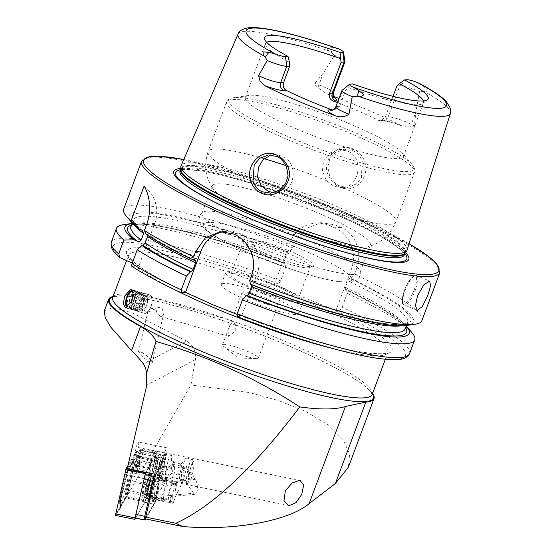 <?xml version="1.0" encoding="UTF-8"?>
<svg xmlns="http://www.w3.org/2000/svg" width="555" height="555" viewBox="0 0 555 555"><rect width="100%" height="100%" fill="white"/><g stroke="black" fill="none" stroke-linecap="round" stroke-linejoin="round"><path stroke-width="0.42" stroke-dasharray="2.77 2.08" d="M328.713 176.171C331.203 181.291 334.949 184.968 339.951 187.201C355.207 194.715 371.129 176.289 364.177 160.284C362.047 155.102 358.495 151.39 353.521 149.149C337.974 141.601 320.145 160.388 328.713 176.171M339.931 185.96C335.997 184.572 332.563 181.173 329.615 175.775L327.769 166.958L329.767 158.987L335.407 152.486L344.35 149.267L352.487 150.606C356.705 152.202 359.952 155.629 362.228 160.888L361.388 177.857L356.497 183.913L347.832 187.319L339.931 185.96M154.221 496.246L154.727 491.966A10.191 1.526 -78.4 0 1 158.612 479.652A10.191 1.526 -78.4 0 1 158.758 479.638A10.191 1.526 -78.4 0 1 158.959 479.798A10.191 1.526 -78.4 0 1 158.973 479.818L157.953 478.445A11.78 1.769 101.6 0 0 157.773 477.952A11.78 1.769 101.6 0 0 157.363 477.779A11.78 1.769 101.6 0 0 153.229 490.003A11.78 1.769 101.6 0 0 152.979 500.825A11.78 1.769 101.6 0 0 153.104 500.763A11.78 1.769 101.6 0 0 156.323 492.278L157.336 493.645A10.191 1.526 -78.4 0 1 154.921 499.528A10.191 1.526 -78.4 0 1 154.817 499.583A10.191 1.526 -78.4 0 1 154.672 499.597A10.191 1.526 -78.4 0 1 154.221 496.246L154.727 491.966M143.62 301.504A9.553 4.239 106.3 0 1 149.885 294.996A9.553 4.239 106.3 0 1 152.07 299.943A9.553 4.239 106.3 0 1 150.78 306.818A9.553 4.239 106.3 0 1 149.024 310.335A9.553 4.239 106.3 0 1 144.508 313.325A9.553 4.239 106.3 0 1 143.62 301.504M145.042 302.184A7.957 3.531 106.3 0 1 150.259 296.765A7.957 3.531 106.3 0 1 152.084 300.886A7.957 3.531 106.3 0 1 151.002 306.617A7.957 3.531 106.3 0 1 149.545 309.551A7.957 3.531 106.3 0 1 145.778 312.035A7.957 3.531 106.3 0 1 145.042 302.184M156.323 310.384L157.037 313.61L160.513 316.357L163.454 314.629L162.733 310.058C161.352 307.484 159.278 306.873 156.496 308.226L147.595 312.555L150.481 307.498L156.323 310.384A7.957 3.857 13 0 1 150.481 307.498M229.222 326.881L232.982 321.033L235.355 324.661L235.181 331.307L228.507 336.309L229.222 326.881M169.851 479.922L186.494 483.329C188.513 480.741 189.054 476.135 188.131 469.495L171.481 466.089L162.934 465.749L156.038 467.31L152.896 472.236C157.488 476.384 163.135 478.944 169.851 479.922L137.917 482.996L158.82 487.269L156.323 492.278M150.911 477.182A13.369 2.005 -78.4 0 1 150.724 477.196A13.369 2.005 -78.4 0 1 150.315 476.669A13.369 2.005 -78.4 0 1 151.439 463.696A13.369 2.005 -78.4 0 1 155.497 451.319A13.369 2.005 -78.4 0 1 155.893 451.014A13.369 2.005 -78.4 0 1 156.087 451A13.369 2.005 -78.4 0 1 155.49 463.904A13.369 2.005 -78.4 0 1 150.911 477.182M135.906 471.847A11.142 1.672 -78.4 0 1 135.753 471.861A11.142 1.672 -78.4 0 1 136.246 461.108A11.142 1.672 -78.4 0 1 140.061 450.043A11.142 1.672 -78.4 0 1 140.221 450.029A11.142 1.672 -78.4 0 1 139.721 460.775A11.142 1.672 -78.4 0 1 135.906 471.847M150.03 474.733A11.142 1.672 -78.4 0 1 149.871 474.747A11.142 1.672 -78.4 0 1 149.531 474.31A11.142 1.672 -78.4 0 1 150.467 463.494A11.142 1.672 -78.4 0 1 153.853 453.185A11.142 1.672 -78.4 0 1 154.179 452.929A11.142 1.672 -78.4 0 1 154.339 452.915A11.142 1.672 -78.4 0 1 153.846 463.668A11.142 1.672 -78.4 0 1 150.03 474.733M127.261 468.566L134.081 456.716L136.329 447.136A6.688 1.006 -78.4 0 1 138.292 442.002A6.688 1.006 -78.4 0 1 138.382 441.995A6.688 1.006 -78.4 0 1 137.765 449.952L126.901 496.33L155.331 502.15L145.667 518.946M155.698 474.386L162.518 462.53L164.759 452.956A6.688 1.006 -78.4 0 1 166.722 447.823A6.688 1.006 -78.4 0 1 166.819 447.816A6.688 1.006 -78.4 0 1 166.195 455.773L163.475 467.379L152.875 466.72L133.693 474.081C130.023 478.334 131.424 481.303 137.917 482.996M176.983 483.8C175.325 488.178 174.187 497.759 175.533 496.108A10.191 1.526 -78.4 0 1 172.702 503.246A10.191 1.526 -78.4 0 1 172.556 503.26A10.191 1.526 -78.4 0 1 173.007 493.43A10.191 1.526 -78.4 0 1 176.497 483.315A10.191 1.526 -78.4 0 1 176.643 483.301A10.191 1.526 -78.4 0 1 176.983 483.8L158.973 479.818M257.194 358.634A19.099 2.761 -159.5 0 1 256.403 358.641A19.099 2.761 -159.5 0 1 234.141 351.953A19.099 2.761 -159.5 0 1 223.63 346.389A19.099 2.761 -159.5 0 1 222.513 344.787A19.099 2.761 -159.5 0 1 223.616 344.322A19.099 2.761 -159.5 0 1 246.67 351.003A19.099 2.761 -159.5 0 1 258.297 358.169A19.099 2.761 -159.5 0 1 257.194 358.634M345.023 61.411A15.54 2.248 20.5 0 0 335.553 55.784A15.54 2.248 20.5 0 0 334.519 55.347L323.405 72.996L314.796 83.423C314.824 85.303 315.857 86.705 317.897 87.614L323.045 91.464L328.831 94.655A115.454 16.705 20.5 0 1 333.257 96.279M342.879 187.666L334.054 186.404L326.652 180.75L322.393 171.356L323.475 161.158L329.719 153.152L339.14 149.663L347.319 150.995C364.156 157.127 359.917 186.542 342.879 187.666A100.288 14.506 20.5 0 1 395.951 221.813C390.179 235.112 380.785 243.409 367.764 246.704A84.367 12.21 20.5 0 0 370.289 244.998A84.367 12.21 20.5 0 0 318.931 213.356A84.367 12.21 20.5 0 0 212.239 185.904A84.367 12.21 20.5 0 0 213.023 188.846A84.367 12.21 20.5 0 0 263.597 217.539A84.367 12.21 20.5 0 0 367.764 246.704M273.587 192.696L277.382 192.627C296.21 191.399 298.923 162.039 281.545 155.969L273.601 154.623L271.034 155.025M264.999 253.135A38.205 5.529 20.5 0 0 312.645 266.178A38.205 5.529 20.5 0 0 290.057 251.235A38.205 5.529 20.5 0 0 241.848 239.704A38.205 5.529 20.5 0 0 264.999 253.135M264.957 255.286A35.818 5.182 20.5 0 0 309.628 267.517A35.818 5.182 20.5 0 0 310.252 266.941A35.818 5.182 20.5 0 0 288.447 253.51A35.818 5.182 20.5 0 0 243.152 241.855A35.818 5.182 20.5 0 0 243.25 242.701A35.818 5.182 20.5 0 0 264.957 255.286M253.357 244.935A84.367 12.21 20.5 0 0 360.049 272.387A84.367 12.21 20.5 0 0 360.063 271.027A84.367 12.21 20.5 0 0 308.691 240.752A84.367 12.21 20.5 0 0 202.88 212.26A84.367 12.21 20.5 0 0 201.999 213.293A84.367 12.21 20.5 0 0 253.357 244.935M296.696 129.01A84.367 12.21 20.5 0 0 403.388 156.461A84.367 12.21 20.5 0 0 401.896 152.604A84.367 12.21 20.5 0 0 352.03 124.826A84.367 12.21 20.5 0 0 249.001 95.439A84.367 12.21 20.5 0 0 245.338 97.368A84.367 12.21 20.5 0 0 296.696 129.01M407.03 250.187A120.608 17.448 20.5 0 0 333.576 205.079A120.608 17.448 20.5 0 0 181.103 165.716M405.525 252.504A125.485 18.155 20.5 0 0 332.41 212.336A125.485 18.155 20.5 0 0 180.722 168.449M250.881 288.177A41.389 5.987 20.5 0 0 303.224 301.642A41.389 5.987 20.5 0 0 278.027 286.123A41.389 5.987 20.5 0 0 225.691 272.658A41.389 5.987 20.5 0 0 250.881 288.177M246.469 299.984A41.389 5.987 20.5 0 0 298.812 313.45A41.389 5.987 20.5 0 0 273.615 297.924A41.389 5.987 20.5 0 0 221.278 284.458A41.389 5.987 20.5 0 0 246.469 299.984M252.712 288.038A35.818 5.182 20.5 0 0 298.007 299.693A35.818 5.182 20.5 0 0 276.203 286.262A35.818 5.182 20.5 0 0 230.908 274.607A35.818 5.182 20.5 0 0 252.712 288.038M285.749 267.115L284.729 263.313L283.778 263.382L283.799 261.093L286.248 254.537L287.996 252.116L288.94 252.039L292.943 247.863L294.913 242.584L305.34 228.736L321.47 222.694L335.199 224.914A159.188 23.033 -159.5 0 1 338.002 226.107A159.188 23.033 -159.5 0 1 340.791 227.3C355.831 233.35 362.713 253.08 356.47 268.828L354.499 274.108L350.496 278.284L349.553 278.36L347.805 280.781L345.356 287.33L345.335 289.627L346.285 289.557L347.305 293.359L342.13 307.192L339.958 310.224L335.935 310.522L304.938 297.993L274.378 284.285L278.402 283.98L280.573 280.948L285.749 267.115A159.188 23.033 20.5 0 0 123.397 224.692M292.943 247.863A159.188 23.033 20.5 0 0 123.696 209.089M337.391 102.633A84.367 12.21 -159.5 0 1 357.323 110.667A84.367 12.21 -159.5 0 1 378.552 120.38L380.813 120.823L385.246 117.091L393.009 96.334M332.813 110.015L334.374 110.077L339.66 106.282L345.786 89.903L348.755 87.628A84.367 12.21 20.5 0 0 422.875 103.48A84.367 12.21 20.5 0 0 423.521 102.619A84.367 12.21 20.5 0 0 423.423 100.934M419.039 83.236L422.896 85.692L427.315 89.778C427.01 91.45 425.914 91.984 424.034 91.395L419.58 91.61L415.764 112.374L414.446 125.916C413.461 127.359 412.219 127.789 410.742 127.199L401.223 125.52A115.454 16.705 20.5 0 0 367.521 109.897A115.454 16.705 20.5 0 0 338.966 98.422M338.134 48.701L333.173 47.446L326.735 46.897C326.52 48.604 327.582 50.068 329.934 51.275L334.519 55.347M151.016 359.848L152.313 362.741L148.414 361.215L143.766 357.829L138.556 351.586L142.337 352.619L147.186 356.137L151.016 359.848L186.66 341.117C193.286 345.252 196.199 351.405 195.395 359.578L190.975 384.955L126.901 496.33M253.781 299.429A19.099 2.761 20.5 0 0 277.937 305.645A19.099 2.761 20.5 0 0 266.31 298.479A19.099 2.761 20.5 0 0 242.153 292.263A19.099 2.761 20.5 0 0 253.781 299.429M372.558 393.474A141.678 20.5 20.5 0 0 356.442 380.119A141.678 20.5 20.5 0 0 134.039 296.967A141.678 20.5 20.5 0 0 116.814 295.94A141.678 20.5 20.5 0 0 113.116 296.474M162.518 462.53L134.081 456.716M157.953 478.445L163.475 467.379M158.82 487.269L155.331 502.15M348.367 467.268L349.601 454.15L343.205 439.761L328.567 425.22L306.457 411.81L278.964 400.675L248.876 392.489L190.975 384.955M401.223 125.52A21.583 3.122 -159.5 0 0 380.772 120.213A6.05 5.71 -94.3 0 0 388.181 116.869L399.822 85.741A15.54 2.248 -159.5 0 1 419.58 91.61M266.65 42.319A84.367 12.21 20.5 0 0 265.47 43.533A84.367 12.21 20.5 0 0 265.394 44.601A84.367 12.21 20.5 0 0 289.509 62.368M348.755 87.628L352.598 83.944M350.032 84.138L342.824 90.132A15.54 2.248 20.5 0 0 342.046 90.354M132.229 263.119L138.632 265.97A141.678 20.5 20.5 0 0 193.112 295.655M284.729 263.313A151.73 21.95 20.5 0 0 132.014 223.422M131.382 225.122A148.92 21.548 20.5 0 1 283.778 263.382L283.667 263.368C218.92 238.137 151.272 220.987 134.761 224.782L130.876 226.475A146.374 21.18 20.5 0 1 283.799 261.093M288.94 252.039A151.73 21.95 20.5 0 0 131.875 222.631M237.082 316.572L241.474 316.267L237.041 314.38M131.979 266.379L138.632 265.97M411.886 332.556A159.188 23.033 20.5 0 0 347.305 293.359M406.218 325.945A151.73 21.95 20.5 0 0 346.285 289.557M345.356 287.33A146.374 21.18 20.5 0 1 405.081 328.997L403.36 325.299C396.291 316.808 376.907 304.91 345.203 289.606L345.335 289.627A148.92 21.548 20.5 0 1 405.587 327.644M146.111 234.266L147.623 234.238C158.938 241.959 174.985 250.721 195.749 260.531M195.624 260.51A148.92 21.548 20.5 0 1 147.346 234.168L147.595 236.444M250.638 284.438L251.699 284.382L251.928 284.937M406.85 325.438A151.73 21.95 20.5 0 0 350.496 278.284M421.904 320.589A159.188 23.033 20.5 0 0 354.499 274.108M223.429 231.692A31.836 30.067 85.7 0 1 226.537 231.282A31.836 30.067 85.7 0 1 256.916 274.961L241.474 316.267M274.378 284.285L289.828 242.972A31.836 30.067 85.7 0 1 315.406 223.152A31.836 30.067 85.7 0 1 328.837 225.392L334.436 227.779A31.836 30.067 85.7 0 1 351.384 269.217L335.935 310.522M144.085 186.064A31.836 30.067 85.7 0 1 154.644 223.776L138.861 265.991M335.803 106.886A15.54 2.248 20.5 0 1 336.705 106.505L342.824 90.132L345.786 89.903M407.023 79.747L399.822 85.741L396.887 85.963M104.389 310.724L113.047 307.539L132.25 312.847L186.66 341.117M195.263 494.227L175.422 496.142L167.554 495.74L193.688 493.222A7.957 2.844 -95.5 0 0 195.263 494.227A7.957 2.844 -95.5 0 0 197.434 488.178A7.957 2.844 -95.5 0 0 195.318 479.395L188.131 469.495M157.336 493.645L167.554 495.74M186.494 483.329L193.688 493.222M132.007 290.397A9.102 4.038 106.3 0 1 134.671 297.979A9.102 4.038 106.3 0 1 127.012 307.56M126.2 306.436A9.553 4.239 106.3 0 1 126.006 300.567A9.553 4.239 106.3 0 1 130.765 290.896M131.889 290.237A9.553 4.239 106.3 0 1 133.325 290.133A9.553 4.239 106.3 0 1 135.267 298.035A9.553 4.239 106.3 0 1 127.948 308.469A9.553 4.239 106.3 0 1 126.811 307.63M127.511 301.011A9.553 4.239 106.3 0 1 134.83 290.577A9.553 4.239 106.3 0 1 135.573 290.986A9.553 4.239 106.3 0 1 136.773 298.479A9.553 4.239 106.3 0 1 130.293 308.969A9.553 4.239 106.3 0 1 129.454 308.906A9.553 4.239 106.3 0 1 127.511 301.011M129.218 301.337A8.915 3.954 106.3 0 1 133.547 292.402A8.915 3.954 106.3 0 1 136.738 291.979A8.915 3.954 106.3 0 1 137.862 298.972A8.915 3.954 106.3 0 1 131.819 308.76A8.915 3.954 106.3 0 1 129.357 306.679A8.915 3.954 106.3 0 1 129.218 301.337M129.405 301.566A9.553 4.239 106.3 0 1 134.039 291.992A9.553 4.239 106.3 0 1 137.46 291.535A9.553 4.239 106.3 0 1 138.667 299.034A9.553 4.239 106.3 0 1 132.187 309.517A9.553 4.239 106.3 0 1 129.551 307.29A9.553 4.239 106.3 0 1 129.405 301.566M131.112 301.892A8.915 3.954 106.3 0 1 135.434 292.957A8.915 3.954 106.3 0 1 138.632 292.534A8.915 3.954 106.3 0 1 139.756 299.527A8.915 3.954 106.3 0 1 133.706 309.315A8.915 3.954 106.3 0 1 131.251 307.234A8.915 3.954 106.3 0 1 131.112 301.892M131.292 302.114A9.553 4.239 106.3 0 1 135.926 292.547A9.553 4.239 106.3 0 1 139.347 292.09A9.553 4.239 106.3 0 1 140.554 299.582A9.553 4.239 106.3 0 1 134.074 310.072A9.553 4.239 106.3 0 1 131.438 307.845A9.553 4.239 106.3 0 1 131.292 302.114M132.999 302.44A8.915 3.954 106.3 0 1 137.328 293.512A8.915 3.954 106.3 0 1 140.519 293.089A8.915 3.954 106.3 0 1 141.643 300.082A8.915 3.954 106.3 0 1 135.593 309.87A8.915 3.954 106.3 0 1 133.138 307.789A8.915 3.954 106.3 0 1 132.999 302.44M133.179 302.669A9.553 4.239 106.3 0 1 137.82 293.102A9.553 4.239 106.3 0 1 141.241 292.645A9.553 4.239 106.3 0 1 142.441 300.137A9.553 4.239 106.3 0 1 135.961 310.627A9.553 4.239 106.3 0 1 133.332 308.4A9.553 4.239 106.3 0 1 133.179 302.669M134.886 302.995A8.915 3.954 106.3 0 1 139.215 294.06A8.915 3.954 106.3 0 1 142.406 293.644A8.915 3.954 106.3 0 1 143.53 300.637A8.915 3.954 106.3 0 1 137.487 310.425A8.915 3.954 106.3 0 1 135.025 308.344A8.915 3.954 106.3 0 1 134.886 302.995M135.073 303.224A9.553 4.239 106.3 0 1 139.707 293.65A9.553 4.239 106.3 0 1 142.392 292.797A9.553 4.239 106.3 0 1 144.335 300.692A9.553 4.239 106.3 0 1 137.016 311.126A9.553 4.239 106.3 0 1 135.219 308.955A9.553 4.239 106.3 0 1 135.073 303.224M142.6 305.437A9.553 4.239 106.3 0 1 149.919 295.003A9.553 4.239 106.3 0 1 152.098 300.47A9.553 4.239 106.3 0 1 151.862 302.905A9.553 4.239 106.3 0 1 149.33 309.912A9.553 4.239 106.3 0 1 144.543 313.332A9.553 4.239 106.3 0 1 142.6 305.437M144.224 305.458A7.895 3.503 106.3 0 1 148.775 297.057A7.895 3.503 106.3 0 1 152.077 301.351A7.895 3.503 106.3 0 1 151.883 303.363A7.895 3.503 106.3 0 1 149.788 309.156A7.895 3.503 106.3 0 1 145.389 311.778A7.895 3.503 106.3 0 1 144.224 305.458M147.415 302.038A7.957 3.531 106.3 0 1 145.306 307.872A7.957 3.531 106.3 0 1 141.31 310.731A7.957 3.531 106.3 0 1 139.694 304.147A7.957 3.531 106.3 0 1 145.792 295.454A7.957 3.531 106.3 0 1 147.609 300.012A7.957 3.531 106.3 0 1 147.415 302.038M132.569 291.576A7.957 3.531 106.3 0 1 134.116 298.132A7.957 3.531 106.3 0 1 128.177 306.866M131.147 479.562L129.96 485.708L127.941 490.294L127.754 486.36L128.933 480.214L130.952 475.635L131.147 479.562M172.14 477.536L166.486 480.477L160.832 489.524C158.335 492.014 154.144 493.506 148.275 494.012L150.266 496.094L150.877 492.327C151.799 487.97 151.779 484.501 150.821 481.913L149.815 481.012L154.179 480.283L162.372 476.523L168.019 467.483L173.68 464.535C175.394 469.35 174.881 473.686 172.14 477.536L182.394 479.631C180.666 474.865 181.18 470.536 183.927 466.63L184.565 468.337A12.994 1.949 101.6 0 0 183.032 481.338L182.394 479.631M173.68 464.535L183.927 466.63M183.032 481.338L175.096 497.252L171.086 496.434L169.899 500.381L173.909 501.2L175.096 497.252M172.619 483.433L176.629 484.251L171.932 483.232L172.619 483.433L171.287 486.104A7.479 1.124 101.6 0 0 169.074 494.241A7.479 1.124 101.6 0 0 169.018 499.93A7.479 1.124 101.6 0 0 169.754 499.105L171.086 496.434M176.629 484.251L184.565 468.337M168.019 467.483C166.826 472.902 166.313 477.238 166.486 480.477M175.935 484.057L175.54 484.848A9.872 1.478 101.6 0 0 172.626 495.587A9.872 1.478 101.6 0 0 172.549 503.094A9.872 1.478 101.6 0 0 173.514 501.998L173.909 501.2M171.932 483.232L171.53 484.029A9.872 1.478 101.6 0 0 168.616 494.762A9.872 1.478 101.6 0 0 168.54 502.275A9.872 1.478 101.6 0 0 169.504 501.179L169.899 500.381M150.356 460.477A4.773 0.715 101.6 0 0 149.309 465.09A4.773 0.715 101.6 0 0 149.274 468.08A4.773 0.715 101.6 0 0 149.572 468.031A4.773 0.715 101.6 0 0 150.28 466.457A4.773 0.715 101.6 0 0 151.328 461.843A4.773 0.715 101.6 0 0 151.425 458.978A4.773 0.715 101.6 0 0 151.362 458.853A4.773 0.715 101.6 0 0 150.356 460.477L151.043 458.395L151.688 459.311L150.967 464.382L149.6 468.538L148.948 467.622L150.356 460.477M191.253 478.542A10.663 1.603 101.6 0 0 193.681 461.58A10.663 1.603 101.6 0 0 191.413 465.173A10.663 1.603 101.6 0 0 188.901 476.863A10.663 1.603 101.6 0 0 189.456 482.239A10.663 1.603 101.6 0 0 191.253 478.542M189.387 479.36A12.578 1.887 101.6 0 0 192.252 459.36A12.578 1.887 101.6 0 0 192.002 459.158A12.578 1.887 101.6 0 0 189.574 463.598A12.578 1.887 101.6 0 0 186.716 476.544A12.578 1.887 101.6 0 0 186.959 483.8A12.578 1.887 101.6 0 0 187.271 483.717A12.578 1.887 101.6 0 0 189.387 479.36M183.83 478.223A12.578 1.887 101.6 0 0 186.688 465.284A12.578 1.887 101.6 0 0 186.445 458.021A12.578 1.887 101.6 0 0 185.87 458.354A12.578 1.887 101.6 0 0 184.017 462.461A12.578 1.887 101.6 0 0 181.006 482.129A12.578 1.887 101.6 0 0 181.402 482.663A12.578 1.887 101.6 0 0 183.83 478.223M180.007 473.089A5.654 0.846 101.6 0 0 181.291 467.275A5.654 0.846 101.6 0 0 181.187 464.015A5.654 0.846 101.6 0 0 180.923 464.167A5.654 0.846 101.6 0 0 180.091 466.013A5.654 0.846 101.6 0 0 178.738 474.851A5.654 0.846 101.6 0 0 178.918 475.087A5.654 0.846 101.6 0 0 180.007 473.089M172.355 471.528A5.654 0.846 101.6 0 0 173.708 462.69A5.654 0.846 101.6 0 0 173.528 462.447A5.654 0.846 101.6 0 0 172.439 464.445A5.654 0.846 101.6 0 0 171.148 470.258A5.654 0.846 101.6 0 0 171.259 473.519A5.654 0.846 101.6 0 0 171.523 473.373A5.654 0.846 101.6 0 0 172.355 471.528M168.429 475.073A12.578 1.887 101.6 0 0 171.44 455.405A12.578 1.887 101.6 0 0 171.044 454.871A12.578 1.887 101.6 0 0 168.616 459.311A12.578 1.887 101.6 0 0 165.758 472.256A12.578 1.887 101.6 0 0 166 479.513A12.578 1.887 101.6 0 0 166.576 479.18A12.578 1.887 101.6 0 0 168.429 475.073M162.559 473.873A12.578 1.887 101.6 0 0 165.418 460.927A12.578 1.887 101.6 0 0 165.175 453.671A12.578 1.887 101.6 0 0 162.747 458.111A12.578 1.887 101.6 0 0 159.889 471.056A12.578 1.887 101.6 0 0 160.131 478.313A12.578 1.887 101.6 0 0 162.559 473.873M154.991 472.423A12.737 1.908 101.6 0 0 157.793 460.053A12.737 1.908 101.6 0 0 157.856 452.117A12.737 1.908 101.6 0 0 157.641 451.964A12.737 1.908 101.6 0 0 155.185 456.46A12.737 1.908 101.6 0 0 152.285 469.572A12.737 1.908 101.6 0 0 152.535 476.918A12.737 1.908 101.6 0 0 152.792 476.863A12.737 1.908 101.6 0 0 154.991 472.423M139.43 469.239A12.737 1.908 101.6 0 0 142.33 456.134A12.737 1.908 101.6 0 0 142.08 448.78A12.737 1.908 101.6 0 0 141.768 448.87A12.737 1.908 101.6 0 0 139.624 453.275A12.737 1.908 101.6 0 0 136.717 473.533A12.737 1.908 101.6 0 0 136.974 473.734A12.737 1.908 101.6 0 0 139.43 469.239M137.897 467.927A11.142 1.672 101.6 0 0 140.526 455.71A11.142 1.672 101.6 0 0 139.943 450.098A11.142 1.672 101.6 0 0 138.07 453.962A11.142 1.672 101.6 0 0 135.524 471.681A11.142 1.672 101.6 0 0 137.897 467.927M149.6 468.538L138.091 466.179L137.439 465.27L138.16 460.199L139.562 458.263L139.534 456.043L140.179 456.952L139.492 464.251L138.445 466.068L136.863 467.137A6.369 0.957 101.6 0 0 137.938 464.93A6.369 0.957 101.6 0 0 139.388 454.809A6.369 0.957 101.6 0 0 138.029 456.952A6.369 0.957 101.6 0 0 136.53 463.931A6.369 0.957 101.6 0 0 136.863 467.137M139.388 454.809L140.581 456.654L140.179 456.952L151.688 459.311M151.043 458.395L139.534 456.043M149.67 462.551L138.16 460.199M148.948 467.622L137.439 465.27M150.967 464.382L139.458 462.024M151.425 478.826A10.191 1.526 101.6 0 0 148.206 489.767A10.191 1.526 101.6 0 0 148.012 498.237L163.635 501.436A10.191 1.526 101.6 0 1 163.829 492.965A10.191 1.526 101.6 0 1 167.048 482.017L151.425 478.826A1.589 1.471 33 0 1 150.682 478.465L149.309 477.342A11.287 1.693 101.6 0 0 146.02 488.005A11.287 1.693 101.6 0 0 145.167 498.376A11.287 1.693 101.6 0 0 145.681 498.841A11.287 1.693 101.6 0 0 146.27 498.244L147.88 497.724A1.589 1.471 -147 0 1 148.678 497.689L164.301 500.887L164.474 499.708L148.851 496.51A2.865 2.643 -147 0 0 147.408 496.579L145.798 497.1L146.27 498.244M167.048 482.017L166.875 483.197L151.251 480.006A2.865 2.643 33 0 1 149.919 479.36L148.546 478.237A10.191 1.526 101.6 0 0 145.577 487.852A10.191 1.526 101.6 0 0 144.806 497.218A10.191 1.526 101.6 0 0 145.271 497.634A10.191 1.526 101.6 0 0 145.798 497.1M148.546 478.237L149.309 477.342M166.875 483.197A8.915 1.339 101.6 0 0 164.058 492.778A8.915 1.339 101.6 0 0 163.885 500.187A8.915 1.339 101.6 0 0 164.474 499.708M163.635 501.436A10.191 1.526 101.6 0 0 164.301 500.887M143.995 484.612A12.737 1.908 -78.4 0 1 148.074 474.9A12.737 1.908 -78.4 0 1 146.735 489.982A12.737 1.908 -78.4 0 1 142.989 499.757A12.737 1.908 -78.4 0 1 143.995 484.612M148.546 486.027A10.191 1.526 -78.4 0 1 151.681 478.188A10.191 1.526 -78.4 0 1 151.806 478.257A10.191 1.526 -78.4 0 1 150.731 490.315A10.191 1.526 -78.4 0 1 147.734 498.14A10.191 1.526 -78.4 0 1 147.595 498.154A10.191 1.526 -78.4 0 1 148.546 486.027M150.877 486.499A10.191 1.526 -78.4 0 1 153.874 478.681A10.191 1.526 -78.4 0 1 154.012 478.667A10.191 1.526 -78.4 0 1 153.062 490.793A10.191 1.526 -78.4 0 1 149.926 498.626A10.191 1.526 -78.4 0 1 149.801 498.563A10.191 1.526 -78.4 0 1 150.877 486.499M153.874 486.756A12.099 1.818 -78.4 0 1 157.433 477.466A12.099 1.818 -78.4 0 1 156.468 491.855A12.099 1.818 -78.4 0 1 152.597 501.082A12.099 1.818 -78.4 0 1 153.874 486.756M154.776 474.192A3.184 0.479 -78.4 0 1 154.796 474.157L163.801 458.499A3.184 0.479 -78.4 0 1 164.051 458.263A3.184 0.479 -78.4 0 1 164.113 458.312A3.184 0.479 -78.4 0 1 163.753 462.051L154.429 501.859A3.184 0.479 -78.4 0 1 153.7 504.072L144.695 519.73A3.184 0.479 -78.4 0 1 144.522 519.945M135.663 518.169L145.327 500.998L155.698 456.723L155.712 455.301L145.889 472.374A3.184 0.479 -78.4 0 1 145.916 472.34L154.921 456.682A3.184 0.479 -78.4 0 1 155.171 456.446A3.184 0.479 -78.4 0 1 154.873 460.234L145.549 500.041A3.184 0.479 -78.4 0 1 144.82 502.254L135.815 517.912A3.184 0.479 -78.4 0 1 135.566 518.148M145.785 518.967L155.254 501.852L164.578 462.044L164.613 459.554L155.386 475.725M126.79 475.857A8.214 1.235 -78.4 0 1 127.428 475.24A8.214 1.235 -78.4 0 1 127.31 481.837A8.214 1.235 -78.4 0 1 124.785 490.724A8.214 1.235 -78.4 0 1 124.14 491.335A8.214 1.235 -78.4 0 1 124.258 484.744A8.214 1.235 -78.4 0 1 126.79 475.857M146.367 479.86A8.214 1.235 -78.4 0 1 147.013 479.249A8.214 1.235 -78.4 0 1 146.895 485.84A8.214 1.235 -78.4 0 1 144.362 494.727A8.214 1.235 -78.4 0 1 143.717 495.344A8.214 1.235 -78.4 0 1 143.835 488.754A8.214 1.235 -78.4 0 1 146.367 479.86M126.027 491.48A3.184 0.479 -78.4 0 1 125.298 493.686L119.693 503.434A3.184 0.479 -78.4 0 1 119.339 503.538A3.184 0.479 -78.4 0 1 119.734 499.882L125.541 475.101A3.184 0.479 -78.4 0 1 126.269 472.895L131.875 463.147A3.184 0.479 -78.4 0 1 131.979 462.995A3.184 0.479 -78.4 0 1 131.833 466.7L126.027 491.48L127.407 492.153L127.012 494.63L126.2 495.795L125.298 493.686M127.997 465.43L136.232 451.201L125.742 496.989L115.433 515.283L135.018 519.293M125.458 497.814L115.405 515.283L126.11 468.76L136.259 451.312L125.458 497.814L126.283 496.857L125.735 496.975M120.324 507.561A2.227 2.005 -150.1 0 0 120.518 507.277L126.131 497.537L126.2 495.795L120.595 505.543L120.248 508.616L120.324 507.561L127.067 496.038L133.45 467.844L136.724 458.166L136.655 452.589L136.128 451.354M136.252 458.971L133.561 459.491L127.955 469.239L127.393 471.133L126.11 468.76M133.45 467.844A2.227 0.409 13.2 0 0 133.63 467.733L135.843 460.823L133.207 467.372A2.227 0.409 13.2 0 1 133.63 467.733L127.31 495.532L126.283 496.857M136.724 458.166L136.239 460.22M120.248 508.616L115.44 515.227M120.435 499.209A2.227 0.409 -166.8 0 1 120.851 499.569A2.227 0.409 -166.8 0 1 120.671 499.68L127.393 471.133L120.435 499.209L120.262 507.367L120.657 506.764L120.671 499.68L119.734 499.882M119.783 509.421L120.262 507.367M127.539 472.18L133.491 461.226L127.879 470.973L120.851 499.569C120.393 500.908 120.324 503.191 120.65 506.417L120.657 506.764A7.597 1.138 -78.4 0 0 120.657 506.77L119.339 503.538M133.561 459.491A2.227 2.005 29.9 0 1 133.29 461.51L135.843 460.823M127.067 496.038L127.012 494.63M166.195 455.773L137.765 449.952M372.19 394.466A138.493 20.035 20.5 0 0 287.878 342.532A138.493 20.035 20.5 0 0 120.754 294.074A138.493 20.035 20.5 0 0 112.741 297.466L118.194 296.058C122.135 295.753 127.65 296.086 134.74 297.064A140.852 20.375 -159.5 0 1 355.852 379.738A140.852 20.375 -159.5 0 1 372.419 393.842M112.977 296.835A140.852 20.375 -159.5 0 1 117.611 296.044A140.852 20.375 -159.5 0 1 134.74 297.064L134.039 296.967M333.375 92.74A15.54 2.248 20.5 0 0 323.912 86.913A15.54 2.248 20.5 0 0 318.938 84.943L314.796 83.423M317.897 87.614L323.405 72.996M414.363 289.412A14.964 4.419 113.1 0 0 414.64 275.918A14.964 4.419 113.1 0 0 404.546 290.154A14.964 4.419 113.1 0 0 404.269 303.654A14.964 4.419 113.1 0 0 414.363 289.412M405.074 290.536A15.922 4.704 -66.9 0 1 416.534 275.502A15.922 4.704 -66.9 0 1 415.515 289.745A15.922 4.704 -66.9 0 1 404.047 304.785A15.922 4.704 -66.9 0 1 405.074 290.536M251.561 254.148A79.192 11.461 20.5 0 0 347.132 281.857A79.192 11.461 20.5 0 0 303.502 250.222A79.192 11.461 20.5 0 0 207.931 222.513A79.192 11.461 20.5 0 0 251.561 254.148M277.382 192.627A100.288 14.506 20.5 0 0 395.951 221.813L414.481 172.258A100.288 14.506 20.5 0 0 353.431 134.65A100.288 14.506 20.5 0 0 226.606 102.016A100.288 14.506 20.5 0 0 287.656 139.624A100.288 14.506 20.5 0 0 414.481 172.258C415.473 170.558 414.71 168.019 412.198 164.634A98.693 14.277 20.5 0 0 353.861 132.132A98.693 14.277 20.5 0 0 233.336 97.756A98.693 14.277 20.5 0 0 289.134 137.03A98.693 14.277 20.5 0 0 381.694 168.116A98.693 14.277 20.5 0 0 412.198 164.634L401.896 152.604M405.136 253.052A119.922 17.351 20.5 0 0 332.459 207.473A119.922 17.351 20.5 0 0 180.659 169.122M405.074 253.17A119.811 17.337 20.5 0 0 332.14 208.243A119.811 17.337 20.5 0 0 180.625 169.254M404.477 254.752A119.811 17.337 20.5 0 0 331.55 209.818A119.811 17.337 20.5 0 0 180.035 170.836M404.893 253.649A123.439 17.857 20.5 0 0 331.64 212.655A123.439 17.857 20.5 0 0 180.444 169.733M439.817 272.671A159.188 23.033 20.5 0 0 342.914 212.974A159.188 23.033 20.5 0 0 141.608 161.179M409.07 243.763A157.592 22.804 20.5 0 0 342.941 211.538A157.592 22.804 20.5 0 0 183.781 159.528M233.87 313.027A141.678 20.5 20.5 0 0 383.838 353.958A141.678 20.5 20.5 0 0 325.535 306.089M332.091 348.353A138.493 20.035 20.5 0 0 387.945 352.321A138.493 20.035 20.5 0 0 303.64 300.387A138.493 20.035 20.5 0 0 128.503 255.321A138.493 20.035 20.5 0 0 173.257 288.968M329.934 51.275A113.352 16.4 20.5 0 0 238.095 34.008M148.414 361.215L143.343 363.886M195.395 359.578L146.811 385.108M450.431 113.393A113.352 16.4 20.5 0 0 424.034 91.395M385.246 117.091L388.181 116.869A15.54 2.248 -159.5 0 1 411.297 124.32L415.764 112.374M278.402 283.98A156.004 22.568 20.5 0 0 121.226 258.422M284.784 288.718A141.678 20.5 20.5 0 0 155.116 249.278A141.678 20.5 20.5 0 0 138.23 265.672M280.573 280.948A159.188 23.033 20.5 0 0 111.326 242.174M286.248 254.537A146.374 21.18 20.5 0 0 133.325 219.926A146.374 21.18 20.5 0 0 135.926 226.641M287.996 252.116A148.92 21.548 20.5 0 0 141.449 229.895M237.228 316.593A156.004 22.568 20.5 0 0 395.888 359.363A156.004 22.568 20.5 0 0 339.958 310.224M132.291 266.449A156.004 22.568 20.5 0 0 181.263 292.735M409.535 353.667A159.188 23.033 20.5 0 0 342.13 307.192M401.154 325.806A146.374 21.18 20.5 0 0 407.53 322.448A146.374 21.18 20.5 0 0 347.805 280.781M251.581 284.368A148.92 21.548 20.5 0 0 401.64 324.661A148.92 21.548 20.5 0 0 349.553 278.36M326.652 180.75A100.288 14.506 20.5 0 0 286.054 165.619M264.048 158.674A100.288 14.506 20.5 0 0 208.083 151.57A100.288 14.506 20.5 0 0 261.155 185.71M251.602 275.363L256.916 274.961M294.913 242.584L289.828 242.972M335.199 224.914L328.837 225.392M340.791 227.3L334.436 227.779M356.47 268.828L351.384 269.217M146.707 224.38L154.644 223.776M334.374 110.077L331.841 110.272A6.05 5.71 85.7 0 0 336.705 106.505L339.66 106.282M333.694 97.285A21.583 3.122 20.5 0 0 328.831 94.655M380.772 120.213L378.552 120.38M331.252 52.149L333.173 47.446M410.742 127.199A6.05 3.635 -63.2 0 1 411.297 124.32L414.446 125.916M422.924 91.228L422.896 85.692M169.192 481.906L195.318 479.395M171.481 466.089L161.755 467.026M164.759 452.956L136.329 447.136M148.275 494.012A7.479 1.457 103.1 0 0 151.12 484.196A7.479 1.457 103.1 0 0 150.738 480.221A7.479 1.457 103.1 0 0 149.815 481.012A7.479 1.457 103.1 0 0 146.978 490.821A7.479 1.457 103.1 0 0 147.352 494.796A7.479 1.457 103.1 0 0 148.275 494.012M149.281 494.914L169.754 499.105M150.821 481.913L171.287 486.104M160.832 489.524A16.393 3.198 103.1 0 0 162.372 476.523M169.504 501.179L173.514 501.998M171.53 484.029L175.54 484.848M160.881 459.228A10.191 1.526 101.6 0 0 158.564 469.71A10.191 1.526 101.6 0 0 158.765 475.593A10.191 1.526 101.6 0 0 160.728 472A10.191 1.526 101.6 0 0 163.045 461.51A10.191 1.526 101.6 0 0 162.844 455.634A10.191 1.526 101.6 0 0 160.881 459.228M162.747 458.409A12.099 1.818 101.6 0 0 159.646 475.108A12.099 1.818 101.6 0 0 162.566 473.575A12.099 1.818 101.6 0 0 165.661 456.876A12.099 1.818 101.6 0 0 162.747 458.409M158.626 471.57A10.191 1.526 101.6 0 0 160.943 461.08A10.191 1.526 101.6 0 0 160.742 455.204A10.191 1.526 101.6 0 0 158.779 458.798A10.191 1.526 101.6 0 0 156.461 469.28A10.191 1.526 101.6 0 0 156.663 475.163A10.191 1.526 101.6 0 0 158.626 471.57M157.592 458.277A10.635 1.596 101.6 0 0 155.102 469.814A10.635 1.596 101.6 0 0 155.594 475.316A10.635 1.596 101.6 0 0 157.433 471.604A10.635 1.596 101.6 0 0 159.771 461.274A10.635 1.596 101.6 0 0 159.826 454.642A10.635 1.596 101.6 0 0 157.592 458.277M150.682 478.465A10.399 1.561 101.6 0 0 147.325 490.079A10.399 1.561 101.6 0 0 147.339 498.279A10.399 1.561 101.6 0 0 147.88 497.724M149.919 479.36A9.296 1.394 101.6 0 0 146.915 489.746A9.296 1.394 101.6 0 0 146.929 497.072A9.296 1.394 101.6 0 0 147.408 496.579M151.251 480.006A8.915 1.339 101.6 0 0 148.442 489.579A8.915 1.339 101.6 0 0 148.268 496.989A8.915 1.339 101.6 0 0 148.851 496.51M145.681 498.841L148.012 498.237A10.191 1.526 101.6 0 0 148.678 497.689M144.82 502.254L153.7 504.072L154.741 503.399M145.736 519.05L144.695 519.73L135.815 517.912M154.873 460.234L164.578 462.044M155.254 501.852L145.549 500.041M145.916 472.34L154.831 474.206M164.613 459.554L163.801 458.499L154.921 456.682M145.327 500.998L125.742 496.989M145.035 501.88L125.451 497.87M155.698 456.723L136.114 452.713L136.655 452.589L136.259 451.312M155.712 455.301L136.135 451.298M115.405 515.283L116.266 514.27L115.461 513.875M126.637 469.995L125.832 469.606M127.643 492.618L133.207 467.372L131.833 466.7M133.29 461.51L131.875 463.147M127.955 469.239L127.678 471.257L126.269 472.895M126.235 474.435L126.478 474.9L126.235 474.435L126.478 474.9L125.541 475.101M120.289 506.576L120.518 507.277A2.227 2.005 -150.1 0 0 120.595 505.543L119.693 503.434M133.484 461.233L131.979 462.995M158.959 479.798L157.773 477.952M152.084 300.886L152.07 299.943M150.259 296.765L232.982 321.033M130.73 289.377L149.885 294.996M288.6 505.411L150.724 477.196M149.871 474.747L135.753 471.861M166.819 447.816L138.382 441.995M149.531 474.31L150.315 476.669M153.853 453.185L155.497 451.319M172.556 503.26L154.672 499.597M176.643 483.301L158.758 479.638M223.63 346.389L237.998 357.919L256.403 358.641M417.187 310.384L404.047 304.785C401.494 304.556 401.64 299.686 404.491 290.182C407.377 282.821 410.54 278.013 413.968 275.773L416.534 275.502L429.667 281.101M342.026 187.756L347.832 187.319M270.673 193.154L276.487 192.717M309.628 267.517L312.645 266.178M360.063 271.027C360.771 274.919 359.82 277.861 357.212 279.859L352.994 281.822L342.907 282.162C336.49 281.558 328.366 279.991 318.542 277.445C297.23 271.818 274.801 264.041 251.269 254.107C232.108 245.914 217.865 238.518 208.52 231.921C201.333 226.593 199.994 223.512 199.661 222.312C199.19 222.534 197.781 215.368 202.88 212.26M360.049 272.387L370.289 244.998M179.959 170.968L185.065 169.837C189.921 169.573 197.122 170.316 206.661 172.071C236.929 177.544 288.746 194.396 331.342 212.669C368.7 228.417 397.831 245.137 403.353 252.907L404.449 254.905M183.795 159.493L257.902 179.57L343.018 211.552L409.084 243.721M298.812 313.45L303.224 301.642M298.007 299.693L310.252 266.941M385.357 359.245L387.959 352.293C388.694 355.29 358.898 354.291 320.131 342.449C291.868 334.478 262.217 324.3 231.178 311.917M403.388 156.461L423.521 102.619M152.313 362.741L163.454 314.629M126.498 260.677L128.51 255.293C128.947 255.189 126.505 256.035 136.932 264.506C148.775 273.532 168.477 284.34 196.04 296.946M258.297 358.169L277.937 305.645M372.176 394.501L370.789 391.844C368.451 388.771 363.469 384.74 355.852 379.738L356.442 380.119M222.513 344.787L242.153 292.263M138.556 351.586L147.595 312.555L145.778 312.035M265.394 44.601L264.367 38.711M245.338 97.368L265.47 43.533M422.875 103.48L427.517 99.706M132.18 222.985L133.325 219.926L133.429 220.946C133.97 222.937 136.953 226.107 142.385 230.443M406.385 325.501L407.53 322.448L403.651 324.141C397.359 325.251 386.03 324.196 369.651 320.977C339.473 314.983 294.337 300.99 251.699 284.382M230.908 274.607L243.152 241.855M221.278 284.458L225.691 272.658M249.001 95.439L233.336 97.756C229.215 98.665 226.974 100.08 226.606 102.016L208.083 151.57C203.713 165.397 205.357 177.822 213.023 188.846M201.999 213.293L212.239 185.904M243.25 242.701L241.848 239.704M220.37 231.747L226.537 231.282M321.47 222.694L315.406 223.152M268.474 155.005L273.601 154.623M339.14 149.663L344.35 149.267M327.256 93.996C336.358 98.637 333.236 97.507 334.145 97.895M402.285 125.992L390.283 121.996L383.318 120.636L380.813 120.823M162.934 465.756L152.875 466.72M154.339 452.915L140.221 450.029M300.089 480.463L156.087 451M125.354 307.706L144.508 313.325M160.513 316.357L228.507 336.309M149.545 309.551L149.024 310.335M154.921 499.528L153.104 500.763M133.325 290.133L134.83 290.577M136.738 291.979L135.573 290.986M133.547 292.402L134.039 291.992M138.632 292.534L137.46 291.535M135.434 292.957L135.926 292.547M140.519 293.089L139.347 292.09M137.328 293.512L137.82 293.102M142.406 293.644L141.241 292.645M139.215 294.06L139.707 293.65M142.392 292.797L149.919 295.003M152.077 301.351L152.098 300.47M147.609 300.012L147.505 304.251L145.306 307.872M128.018 306.825L141.31 310.731M132.499 291.548L145.792 295.454M149.788 309.156L149.33 309.912M137.016 311.126L144.543 313.332M135.025 308.344L135.219 308.955M137.487 310.425L135.961 310.627M133.138 307.789L133.332 308.4M135.593 309.87L134.074 310.072M131.251 307.234L131.438 307.845M133.706 309.315L132.187 309.517M129.357 306.679L129.551 307.29M131.819 308.76L130.293 308.969M127.948 308.469L129.454 308.906M131.604 302.003A7.957 7.957 0 0 0 141.664 309.6A7.957 7.957 0 0 0 142.413 294.49A7.957 7.957 0 0 0 132.853 297.64M127.941 490.294L147.352 494.796L150.225 496.073M150.266 496.094L169.018 499.93M154.179 480.283L150.738 480.221L130.952 475.635M168.54 502.275L172.549 503.094M151.425 458.978L153.097 464.035L149.572 468.031M193.681 461.58L192.252 459.36M186.445 458.021L192.002 459.158M180.923 464.167L185.87 458.354M173.528 462.447L181.187 464.015M173.708 462.69L171.44 455.405M165.175 453.671L171.044 454.871M152.792 476.863L156.663 475.163L158.765 475.593L159.819 476.391C159.299 478.681 160.041 465.659 162.712 458.631L164.134 455.315L162.844 455.634L160.742 455.204L157.856 452.117M142.08 448.78L157.641 451.964M139.943 450.098L141.768 448.87M135.524 471.681L136.717 473.533M136.974 473.734L152.535 476.918M160.131 478.313L166 479.513M171.523 473.373L166.576 479.18M171.259 473.519L178.918 475.087M178.738 474.851L181.006 482.129M181.402 482.663L186.959 483.8M189.456 482.239L187.271 483.717M144.806 497.218L145.167 498.376M163.885 500.187L148.268 496.989L145.271 497.634M151.806 478.257L148.074 474.9M154.012 478.667L151.681 478.188M153.874 478.681L157.433 477.466M164.051 458.263L155.171 456.446M164.828 459.422L164.113 458.312M149.801 498.563L152.597 501.082M149.926 498.626L147.595 498.154M147.734 498.14L142.989 499.757M147.013 479.249L127.428 475.24M155.816 455.204L136.232 451.201M143.717 495.344L124.14 491.335M127.164 495.92L126.131 497.537"/><path stroke-width="0.83" d="M251.026 182.012C244.394 166.167 261.155 147.394 276.404 154.984C281.42 157.218 285.103 160.922 287.476 166.084C295.565 182.033 276.91 200.639 261.481 193.14C256.521 190.892 253.031 187.181 251.026 182.012M276.376 156.364L268.398 155.011L259.802 158.21L254.225 164.71L252.92 181.547C255.342 187.007 258.526 190.434 262.459 191.822L270.673 193.154L279.394 190.212L285.575 183.74L288.052 175.706L286.512 166.618C283.05 160.561 279.664 157.148 276.376 156.364M131.896 301.275L132.992 293.546L130.73 289.377L124.736 295.961L123.314 303.592L125.354 307.706L131.896 301.275M299.332 480.366L292.041 483.044L285.332 490.932L283.993 500.659L288.6 505.411L289.384 505.515L296.023 502.657L301.747 494.429L303.682 485.049L300.089 480.463L299.332 480.366M333.694 97.285A21.583 3.122 20.5 0 1 335.692 100.989A6.05 5.71 85.7 0 1 332.473 93.122L344.114 61.987A15.54 2.248 20.5 0 0 345.009 61.612A15.54 2.248 20.5 0 0 345.023 61.411L343.385 51.948A10.663 1.54 20.5 0 0 339.327 49.194L338.134 48.701C319.638 42.208 302.752 37.06 287.483 33.251C278.86 31.115 271.291 29.568 264.784 28.61C258.318 27.632 252.962 27.348 248.723 27.75C242.577 28.777 239.032 30.865 238.095 34.008A113.352 16.4 20.5 0 0 264.673 56.381C263.16 55.202 262.73 53.724 263.382 51.948L268.946 52.281L275.405 54.002A10.663 1.54 -159.5 0 0 285.45 56.603L288.017 56.409L289.509 62.368L289.765 66.024L283.647 82.404C282.648 86.046 283.48 88.689 286.144 90.326A84.367 12.21 -159.5 0 0 307.505 100.101A84.367 12.21 -159.5 0 0 331.522 109.675L332.813 110.015M417.18 82.39A10.663 1.54 -159.5 0 0 407.023 79.747L404.484 79.941A87.399 12.647 20.5 0 1 427.517 99.706A87.399 12.647 20.5 0 1 352.598 83.944L350.032 84.138A10.663 1.54 20.5 0 0 349.497 84.291L342.046 90.354A15.54 2.248 20.5 0 0 341.929 90.514A15.54 2.248 20.5 0 0 351.384 96.334A15.54 2.248 20.5 0 0 352.238 96.695L358.107 96.216C360.528 96.716 362.401 96.223 363.74 94.732L359.002 90.68L353.375 87.246A106.99 15.478 20.5 0 0 440.358 108.294A106.99 15.478 20.5 0 0 417.18 82.39L419.039 83.236C432.081 90.146 441.204 96.258 446.414 101.593L450.611 108.697L450.431 113.393L407.03 250.187A120.608 17.448 20.5 0 1 406.662 250.916A120.608 17.448 20.5 0 1 254.474 211.066A120.608 17.448 20.5 0 1 180.902 166.507A120.608 17.448 20.5 0 1 181.103 165.716L238.095 34.008M285.45 56.603L286.81 66.246A15.54 2.248 -159.5 0 1 268.058 60.814A15.54 2.248 -159.5 0 1 267.226 60.453L264.673 56.381M289.765 66.024L286.81 66.246L280.684 82.626A6.05 5.71 -94.3 0 0 283.903 90.5A21.583 3.122 -159.5 0 1 264.742 85.671L259.983 81.044L258.602 75.681L267.226 60.453M417.52 295.843L423.923 284.694L429.667 281.101L430.597 285.665L427.96 295.059L422.355 306.568L417.187 310.384L415.487 305.486L417.52 295.843M271.034 155.025L263.292 159.382L258.436 167.353L257.61 176.955L261.155 185.71L268.329 191.378L273.587 192.696M180.722 168.449A125.485 18.155 20.5 0 0 250.118 218.559A125.485 18.155 20.5 0 0 369.595 258.484A125.485 18.155 20.5 0 0 405.525 252.504M439.817 272.671A159.188 23.033 20.5 0 1 238.511 220.876A159.188 23.033 20.5 0 1 141.608 161.179L123.696 209.089A159.188 23.033 20.5 0 0 126.512 216.374A159.188 23.033 20.5 0 0 131.084 220.848L144.085 186.064C147.963 191.808 152.861 207.653 146.707 224.38L144.418 230.519A159.188 23.033 20.5 0 0 193.674 256.778L195.644 251.505L205.433 237.706L220.37 231.747L233.6 234.002C248.702 240.058 257.895 259.636 251.602 275.363L249.632 280.636A159.188 23.033 20.5 0 0 415.001 324.231A159.188 23.033 20.5 0 0 421.904 320.589L439.817 272.671L436.806 263.944L429.404 257.09L409.084 243.721M237.041 314.38L213.273 304.931L185.516 292.409L181.103 292.707C160.652 283.112 144.279 274.337 131.979 266.372M423.423 100.934A84.367 12.21 20.5 0 0 399.35 83.722L396.887 85.963L393.009 96.334M338.966 98.422A115.454 16.705 20.5 0 0 333.257 96.279M264.742 85.671A114.656 16.588 20.5 0 0 297.577 100.857A114.656 16.588 20.5 0 0 335.144 115.683C340.271 117.577 344.87 117.077 348.935 114.198L352.238 96.695M113.116 296.474A141.678 20.5 20.5 0 0 108.62 299.409A141.678 20.5 20.5 0 0 140.575 326.5C148.789 331.168 153.929 336.163 155.983 341.485C207.605 356.192 255.557 378.004 299.839 406.926C320.388 409.777 335.581 409.632 345.432 406.489L365.835 402.104A141.678 20.5 20.5 0 0 374.028 398.636A141.678 20.5 20.5 0 0 372.558 393.474M299.839 406.926C253.781 467.796 212.447 506.576 175.845 523.268L182.623 526.508C233.391 531.038 288.44 521.089 309.1 503.649L335.414 483.467L348.367 467.268L374.028 398.636M155.983 341.485L146.326 374.195C146.513 370.601 145.521 367.16 143.343 363.886C140.575 360.105 136.648 355.693 131.549 350.649L110.577 326.902L105.117 317.391L104.389 310.724L108.62 299.409M146.326 374.195L146.811 385.108L127.261 468.566L155.698 474.386L145.694 517.1L175.845 523.268M182.623 526.508L145.667 518.946L145.694 517.1M349.497 84.291A10.663 1.54 20.5 0 0 353.375 87.246M340.416 58.594L341.179 62.209L344.114 61.987L342.754 52.343L340.215 52.538L340.416 58.594A84.367 12.21 20.5 0 0 266.65 42.319M340.215 52.538A87.399 12.647 20.5 0 0 264.367 38.711A87.399 12.647 20.5 0 0 288.017 56.409M341.179 62.209L329.538 93.344C328.692 96.965 330.003 99.567 333.479 101.163A84.367 12.21 -159.5 0 1 337.391 102.633M404.484 79.941L399.35 83.722M342.754 52.343A10.663 1.54 20.5 0 0 343.385 51.948M132.014 223.422A151.73 21.95 20.5 0 0 131.549 223.485L123.397 224.692A159.188 23.033 20.5 0 0 116.494 228.341A159.188 23.033 20.5 0 0 123.883 240.1L118.715 253.933L119.984 257.666L132.229 263.119M131.549 223.485A151.73 21.95 20.5 0 0 133.928 239.753L123.883 240.1M126.512 216.374L131.875 222.631A151.73 21.95 20.5 0 0 138.139 228.487L142.385 230.443L143.599 233.551L141.15 240.1C140.172 241.522 138.861 241.876 137.231 241.161L133.928 239.753M131.084 220.848L138.139 228.487M141.9 245.539A151.73 21.95 20.5 0 0 190.462 271.853L191.406 271.777L193.147 269.355L195.596 262.806A146.374 21.18 20.5 0 1 147.595 236.444L145.146 243L143.135 245.442L141.9 245.539L137.217 249.771L132.048 263.597C131.466 265.554 131.549 266.497 132.291 266.449M181.263 292.735L181.305 289.863L186.473 276.029L190.462 271.853M251.581 284.368L251.554 286.664L249.105 293.213L247.37 295.635L246.427 295.711L242.431 299.887L237.262 313.721L237.228 316.593M137.217 249.771A159.188 23.033 20.5 0 0 186.473 276.029M242.431 299.887A159.188 23.033 20.5 0 0 414.703 339.833A159.188 23.033 20.5 0 0 411.886 332.556L406.531 326.298A151.73 21.95 20.5 0 0 406.218 325.945M246.427 295.711A151.73 21.95 20.5 0 0 406.531 326.298M195.596 262.806L195.624 260.51L194.68 260.579L193.674 256.778M144.418 230.519L146.111 234.266A151.73 21.95 20.5 0 0 194.68 260.579M249.632 280.636L250.638 284.438A151.73 21.95 20.5 0 0 406.85 325.438L415.001 324.231M185.516 292.409L200.959 251.103A31.836 30.067 85.7 0 1 223.429 231.692M127.012 307.56A9.102 4.038 106.3 0 1 126.11 306.221A9.102 4.038 106.3 0 1 125.839 300.394A9.102 4.038 106.3 0 1 130.564 291.035A9.102 4.038 106.3 0 1 132.007 290.397M130.765 290.896A9.553 4.239 106.3 0 1 130.966 290.751A9.553 4.239 106.3 0 1 131.889 290.237M128.177 306.866A7.957 3.531 106.3 0 1 128.018 306.825A7.957 3.531 106.3 0 1 126.394 300.241A7.957 3.531 106.3 0 1 132.499 291.548A7.957 3.531 106.3 0 1 132.569 291.576M126.811 307.63A9.553 4.239 106.3 0 1 126.29 306.672A9.553 4.239 106.3 0 1 126.2 306.436M155.386 475.725L145.771 516.566L145.618 519.202L144.522 519.945A3.184 0.479 -78.4 0 1 144.446 519.966A3.184 0.479 -78.4 0 1 144.737 516.178L154.061 476.363A3.184 0.479 -78.4 0 1 154.776 474.192M144.446 519.966L135.566 518.148A3.184 0.479 -78.4 0 1 135.857 514.36L145.181 474.546A3.184 0.479 -78.4 0 1 145.889 472.374L145.694 472.714L126.117 468.704L127.997 465.43M115.433 515.283L126.117 468.704M135.663 518.169L134.92 519.383L135.038 517.87L145.694 472.714M126.498 260.677L112.727 297.494A138.493 20.035 20.5 0 0 197.053 349.4A138.493 20.035 20.5 0 0 364.177 397.859A138.493 20.035 20.5 0 0 372.19 394.466L385.357 359.245M372.419 393.842A140.852 20.375 -159.5 0 1 365.19 401.591A140.852 20.375 -159.5 0 1 202.7 355.464A140.852 20.375 -159.5 0 1 112.977 296.835M329.538 93.344L332.473 93.122A15.54 2.248 20.5 0 0 333.375 92.74L345.009 61.612M359.002 90.68L357.115 96.133M283.647 82.404L280.684 82.626A15.54 2.248 -159.5 0 1 261.939 77.187A15.54 2.248 -159.5 0 1 258.602 75.681M180 170.933L180.659 169.122A119.922 17.351 20.5 0 0 253.808 213.425A119.922 17.351 20.5 0 0 405.136 253.052L406.662 250.916M180.625 169.254A119.811 17.337 20.5 0 0 253.559 214.188A119.811 17.337 20.5 0 0 405.074 253.17L405.136 253.052M180.035 170.836A119.811 17.337 20.5 0 0 252.969 215.763A119.811 17.337 20.5 0 0 404.477 254.752L405.074 253.17M180.444 169.733A123.439 17.857 20.5 0 0 250.687 218.781A123.439 17.857 20.5 0 0 365.877 257.527A123.439 17.857 20.5 0 0 404.893 253.649M183.781 159.528A157.592 22.804 20.5 0 0 239.587 219.357A157.592 22.804 20.5 0 0 409.867 273.247A157.592 22.804 20.5 0 0 409.07 243.763M173.257 288.968A138.493 20.035 20.5 0 0 212.808 307.262A138.493 20.035 20.5 0 0 332.091 348.353M345.432 406.489L309.1 503.649M140.575 326.5L131.549 350.649M358.107 96.216A113.352 16.4 20.5 0 0 450.431 113.393M339.327 49.194A106.99 15.478 20.5 0 0 252.303 28.118A106.99 15.478 20.5 0 0 275.405 54.002M335.144 115.683A21.583 3.122 20.5 0 1 329.288 109.848A6.05 5.71 85.7 0 0 331.841 110.272C332.084 109.696 332.452 111.749 335.803 106.886A15.54 2.248 20.5 0 0 348.935 114.198M119.984 257.666C116.508 254.294 109.904 250.027 111.326 242.174A159.188 23.033 20.5 0 0 118.715 253.933M131.382 225.122A148.92 21.548 20.5 0 0 137.231 241.161M132.18 222.985L130.876 226.475A146.374 21.18 20.5 0 0 141.15 240.1M135.926 226.641A146.374 21.18 20.5 0 0 143.599 233.551M132.048 263.597A159.188 23.033 20.5 0 0 181.305 289.863M237.262 313.721A159.188 23.033 20.5 0 0 409.535 353.667C405.677 360.41 397.879 359.536 391.518 359.647C377.56 359.106 357.399 355.242 331.037 348.068C301.594 339.972 270.271 329.476 237.082 316.572M143.135 245.442A148.92 21.548 20.5 0 0 191.406 271.777M247.37 295.635A148.92 21.548 20.5 0 0 405.587 327.644M145.146 243A146.374 21.18 20.5 0 0 193.147 269.355M249.105 293.213A146.374 21.18 20.5 0 0 405.081 328.997L406.385 325.501M251.554 286.664A146.374 21.18 20.5 0 0 401.154 325.806M286.054 165.619A100.288 14.506 20.5 0 0 264.048 158.674M195.644 251.505L200.959 251.103M283.903 90.5L286.144 90.326M329.288 109.848L331.522 109.675M268.946 52.281L265.193 56.943M335.692 100.989L333.479 101.163M365.835 402.104L335.414 483.467M135.857 514.36L145.771 516.566M155.095 476.759L145.181 474.546M155.525 475.108L154.831 474.206M145.403 473.595L125.825 469.592M135.038 517.87L115.454 513.861M180.659 169.122L180.902 166.507M141.608 161.179L149.607 156.565L159.687 156.253L183.795 159.493M231.608 312.09L231.178 311.917M335.803 106.886L341.929 90.514M111.326 242.174L116.494 228.341M195.596 296.745L196.04 296.946M409.535 353.667L414.703 339.833M334.145 97.895C334.367 97.333 332.695 98.575 333.375 92.74M130.564 291.035L130.966 290.751M126.11 306.221L126.29 306.672M132.853 297.64A7.957 7.957 0 0 0 131.604 302.003M134.92 519.383L115.336 515.38"/></g></svg>
